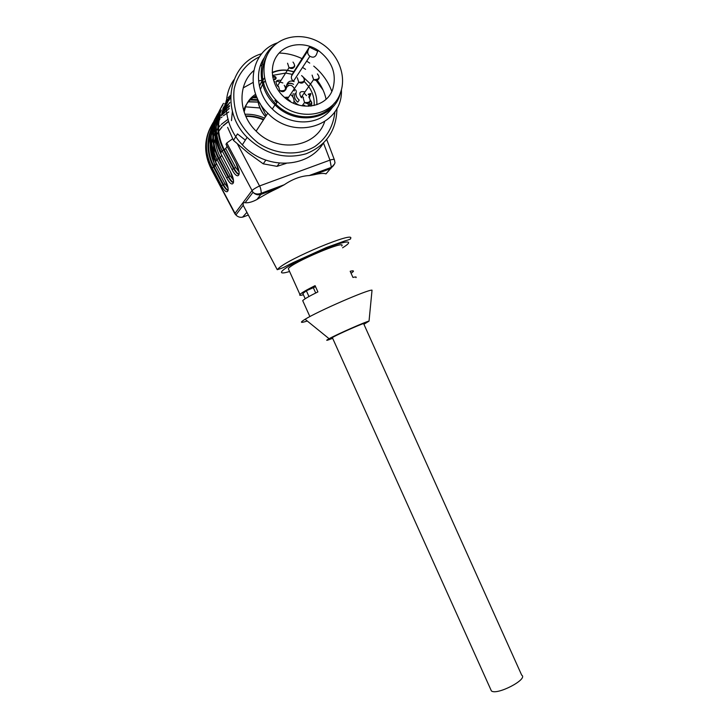 <?xml version="1.0" encoding="UTF-8"?>
<svg xmlns="http://www.w3.org/2000/svg" width="728" height="728" viewBox="0 0 728 728"><rect width="100%" height="100%" fill="white"/><g stroke="black" fill="none" stroke-linecap="round" stroke-linejoin="round"><path stroke-width="1.09" d="M274.492 82.218L274.829 81.682L274.593 82.273M275.057 78.679L274.401 79.434L275.311 77.532L274.929 77.077L272.718 77.123M272.672 76.859L273.519 76.203L275.339 76.686C276.494 77.787 276.376 78.742 274.975 79.552L273.61 79.944M285.786 87.251L287.132 83.938C288.579 81.172 290.909 80.398 294.121 81.6L293.439 81.199C291.582 79.725 290.963 77.969 291.582 75.93L292.192 74.356L286.013 73.1M296.378 91.446C295.386 94.731 296.332 97.597 299.226 100.055L297.752 102.166C294.867 99.727 293.921 96.87 294.913 93.603M309.2 102.83L310.21 104.686L311.748 102.593L310.738 100.728L310.192 101.465C308.881 103.713 306.998 104.049 304.55 102.493L303.257 98.153M311.748 102.593L311.575 106.006M276.849 102.721L274.875 100.391M302.129 105.869L304.55 102.493C310.064 102.894 311.493 101.092 308.836 97.079L309.828 94.504L308.244 94.613L308.472 94.021L310.901 93.703L309.455 97.488M304.832 91.855C299.772 90.927 298.553 92.765 301.164 97.37L301.829 97.761M278.178 86.459L277.45 86.022C274.865 81.563 276.049 79.689 281.008 80.389M244.144 112.021L245.709 106.243C247.766 101.183 251.087 97.179 255.646 94.249M256.183 95.65C250.605 98.562 246.628 102.93 244.226 108.763L243.634 110.41M290.445 101.192L286.313 98.043M261.78 53.699C228.592 63.127 219.792 110.356 247.12 137.355C264.974 154.263 284.63 159.741 306.079 153.781C326.317 145.582 336.609 130.394 336.955 108.217M233.943 79.762C221.039 98.089 224.652 126.79 242.351 144.836C265.392 170.143 307.507 168.769 323.096 143.525M323.077 90.054L316.116 80.426M231.477 120.648L232.396 111.302M245.336 140.149L237.446 133.907L233.497 140.404L247.957 152.798L263.199 163.818L265.847 160.151M227.618 127.354L233.497 140.404M279.416 163.19L276.995 166.357L286.222 163.391M263.199 163.818L276.995 166.357M309.746 63.108L306.67 61.134M301.911 58.568C294.567 55.064 286.978 53.217 279.133 53.044M259.386 56.857C246.474 63.181 237.355 74.738 234.134 89.098C233.115 98.99 234.434 108.872 238.083 118.728C243.006 128.146 249.677 136.227 258.094 142.952C275.957 154.9 298.398 156.192 314.787 146.61C326.644 138.12 333.369 126.444 334.944 111.584M331.822 91.419C328.155 81.5 322.122 73.064 313.732 66.112M305.578 69.333L302.529 67.422M264.319 63.982L263.218 64.446M261.871 65.092L260.296 65.92M253.672 70.68C237.219 84.839 238.293 114.178 256.138 131.131C277.577 153.544 316.098 147.675 324.606 121.776M326.089 99.226C324.588 92.365 321.621 86.031 317.18 80.226M277.377 42.879C250.141 51.597 244.39 91.282 267.795 113.177C294.785 141.896 343.325 125.289 341.414 89.635M318.181 50.814L316.798 49.904M264.355 57.676C254.145 72.127 257.657 95.168 272.317 109C290.19 127.154 320.975 125.826 332.596 107.134M274.856 44.899C256.675 57.303 256.611 87.733 275.029 104.841C296.551 127.045 334.671 119.365 340.449 92.738M334.389 103.076C322.704 120.73 293.175 121.631 275.894 104.186C261.27 88.07 258.458 71.508 267.467 54.491M288.634 97.215L284.411 97.334M293.648 103.276L293.648 103.285C294.64 100 293.693 97.124 290.8 94.667M332.687 89.389C326.535 107.835 299.499 112.157 283.674 96.66C271.389 85.394 268.687 66.33 277.65 54.818C286.477 43.18 304.896 41.378 318.373 50.523C332.268 61.234 337.037 74.183 332.687 89.389M309.336 47.083L317.708 51.197L316.316 54.828C314.896 57.348 312.758 57.821 309.891 56.265C307.944 54.7 307.298 52.853 307.926 50.714L309.336 47.083L292.192 74.356M340.322 93.084C332.523 116.753 297.506 122.049 277.55 101.647C262.562 87.278 259.532 63.636 270.716 49.34C281.745 34.899 304.45 32.478 321.376 43.443C338.42 54.027 346.928 76.331 340.322 93.084M308.262 94.558L310.901 93.703M310.519 94.24L309.318 97.379M310.101 94.039L310.483 93.502M273.519 76.203L273.173 76.768L274.001 76.786M275.311 77.523L275.703 79.106M332.45 337.847L332.933 337.246C337.929 334.134 367.394 321.285 363.709 323.814L521.694 675.147C528.528 679.124 496.787 695.677 491.382 690.899L490.636 689.252M332.66 338.311C326.19 340.85 325.007 340.986 329.092 338.711C337.301 334.179 366.685 321.248 369.032 321.121L363.918 324.279M315.552 286.686L306.351 290.772L302.857 293.548L305.205 298.753M315.706 293.002L313.404 287.879M308.954 296.542L306.351 290.772M307.262 321.012C300.309 323.259 299.59 322.677 305.105 319.264C318.227 311.084 368.368 289.307 372.035 290.154L371.935 291.182M263.709 119.465C257.858 116.889 251.843 115.725 245.673 115.98M228.001 121.685L223.123 125.68M222.167 126.681L218.719 131.195M216.225 135.845L218.127 132.178L216.234 135.945M215.452 137.992L214.041 143.634M213.768 145.764L214.578 157.621M216.489 163.609L215.406 165.738L224.888 183.738L223.487 184.639L214.005 166.648C208.49 155.819 207.207 144.936 210.146 134.007M351.105 273.319L353.262 271.562C353.917 270.689 352.889 270.589 350.177 271.262L352.953 277.441C355.655 276.74 356.665 276.804 355.992 277.65M303.048 301.41L302.702 300.637C304.286 299.035 309.354 296.123 317.899 291.91L315.088 285.649C306.552 289.89 301.501 292.838 299.936 294.503L288.315 268.696C291.273 262.835 347.283 239.112 341.769 246M303.403 294.758C300.291 295.586 299.135 295.504 299.936 294.503M228.237 190.017C227.191 190.163 225.607 188.37 223.487 184.639L222.886 184.848C225.543 189.171 227.327 190.909 228.237 190.044M230.539 172.026L230.512 171.881C236.609 183.201 232.414 189.198 226.626 177.841L228.073 176.922C230.812 181.363 232.651 183.11 233.588 182.164C232.514 182.373 230.876 180.544 228.683 176.704L230.13 175.776L233.306 179.962M227.072 146.319L225.689 148.621L235.599 167.449L234.116 168.405L224.206 149.586C218.318 137.956 217.044 126.344 220.384 114.742M239.157 173.956C238.038 174.174 236.354 172.327 234.116 168.405L233.497 168.623C236.327 173.2 238.229 174.966 239.194 173.928M216.325 164.209L215.124 160.934M213.905 155.919L213.641 145.154M213.959 143.134L215.452 137.756M218.719 131.24L222.186 126.836M223.178 125.835L227.973 121.976M245.864 116.416C251.879 116.234 257.73 117.399 263.418 119.911M288.789 269.76L288.315 268.696M226.071 144.417L236.109 163.491M210.82 129.948C206.279 142.078 207.143 154.391 213.422 166.894L222.886 184.848L221.476 185.749L212.021 167.804C204.177 151.633 204.586 136.518 213.231 122.468M217.563 114.669C208.062 129.093 207.398 144.808 215.579 161.816L225.216 180.18M221.075 110.738C216.107 123.505 216.944 136.536 223.605 149.841L233.497 168.623L232.014 169.569L222.131 150.805C213.905 133.797 214.351 117.972 223.46 103.349M246.91 212.339L242.579 217.153M256.875 199.545C262.835 195.75 269.979 191.901 278.296 187.979L260.861 194.431L256.875 199.545C252.206 202.02 248.294 203.076 245.136 202.712L243.179 202.648L243.179 205.314L235.89 214.978L234.871 213.532L251.906 190.736C253.253 189.326 255.801 187.733 259.541 185.959C260.488 187.415 261.07 189.844 261.27 193.238L260.861 194.431C257.976 195.322 255.373 194.631 253.071 192.365M326.117 173.728L334.561 163.9M245.136 202.712L252.998 192.292L226.781 142.988L226.026 144.253M237.474 144.007L259.541 185.959L329.975 160.124C332.687 159.223 334.179 159.177 334.461 159.978L334.898 162.417C335.572 162.672 332.76 167.249 331.358 167.349L329.975 160.124L323.532 143.107M314.087 174.738L330.876 168.532L331.349 167.349L309.2 175.539L314.087 174.738C320.12 173.337 324.087 173.055 325.971 173.892M278.296 187.979L284.193 184.794C292.629 179.07 300.973 175.985 309.209 175.548M285.631 73.064L272.445 75.412M265.165 80.872L263.445 83.056M262.635 84.312L260.296 89.59M259.969 103.249L266.166 115.679M314.132 105.524C314.587 98.826 312.785 92.52 308.736 86.577M308.636 86.441L304.222 81.409M308.426 106.279L308.426 105.069L310.21 104.686L310.201 106.161M304.741 105.26L302.675 105.669M302.257 105.678C298.808 105.569 296.078 104.004 294.066 100.983M292.72 96.688L293.22 93.502M294.221 90.927L294.44 89.198M294.358 88.707C292.028 84.621 289.462 84.157 286.677 87.315L285.676 89.899M276.64 102.375L276.676 100.773M301.601 75.576L310.401 83.902M310.51 84.048C315.115 90.472 317.226 97.361 316.844 104.732M265.511 116.698C261.097 111.448 258.504 105.596 257.721 99.135M259.359 86.022L261.871 81.218M262.772 79.962L264.482 77.951M272.208 72.463C276.922 70.343 281.991 69.606 287.414 70.252M287.778 70.297L293.475 71.617M291.582 75.93L307.926 50.714M286.978 84.339C288.98 82.856 291.164 82.846 293.548 84.312C291.118 82.965 288.889 83.074 286.85 84.657M285.986 86.85L286.677 87.315M309.264 94.431L309.646 93.894M221.703 155.246L220.429 157.366L230.13 175.776M256.811 97.179L253.644 97.133M229.475 105.615L221.731 113.932M220.193 116.389L219.692 117.299M218.473 119.774L216.089 126.909M215.06 135.126C214.915 142.797 216.707 150.214 220.429 157.366L218.992 158.304C213.295 147.092 212.012 135.845 215.151 124.588M218.955 121.185L220.129 117.381M221.812 113.432L229.811 102.639M213.832 130.776L214.915 127.118M216.58 123.114L218.5 119.638M219.51 118.1L220.138 117.217M221.503 115.479L229.165 108.536M248.357 101.847L258.112 102.111M259.96 107.962L245.09 106.816M228.82 111.948L223.387 115.761M222.04 116.962L221.276 117.699M220.029 118.992L219.137 119.993M218.273 121.048L216.516 123.46M214.997 125.962L214.578 126.718M213.377 129.22L211.075 136.327M210.146 144.672C210.128 151.952 211.884 158.968 215.406 165.738L214.005 166.648M224.888 183.738L227.928 187.797M235.599 167.449L238.93 171.753M227.691 102.539L222.986 108.49M215.834 120.557C211.084 132.996 211.939 145.664 218.4 158.558L228.073 176.922L228.683 176.704L218.992 158.304M217.909 117.709L219.692 114.587M222.331 110.938L225.343 107.653M257.785 100.3L250.086 99.991M229.384 106.47L225.125 109.646M222.477 112.148L221.949 112.713M219.319 115.888L217.763 118.163M212.876 127.045L214.614 123.987M217.135 120.448L218.682 118.646M219.601 117.672L220.147 117.135M225.689 148.621L224.206 149.586M223.159 107.935L230.348 98.171M221.212 152.352C214.196 137.465 214.214 123.351 221.257 110.001M225.826 103.54L228.983 100.309M284.448 97.361L290.299 101.565M228.11 104.35L222.722 109.4M220.511 112.157L219.337 113.859M226.626 177.841L216.962 159.496L218.4 158.558M215.615 161.962L216.962 159.496C208.936 142.916 209.355 127.455 218.227 113.122M224.124 106.197L224.734 105.642M216.098 160.943C209.282 146.492 209.264 132.751 216.043 119.711M222.213 111.439L223.787 109.919M250.796 99.336L257.703 99.663M257.102 97.825L252.998 97.579M223.159 113.623L221.585 114.906M218.955 117.372L217.545 118.91M215.442 121.549L214.323 123.178M213.422 166.894L211.357 168.923L235.89 214.978C238.065 217.144 240.531 217.799 243.289 216.935L248.339 215.042M214.815 166.221L211.084 149.822M211.302 145.409L212.822 138.229M213.45 136.436L214.915 133.142M215.934 131.295L217.872 128.365M218.537 127.482L220.275 125.462M221.257 124.443L228.192 119.137M244.954 114.269C251.679 113.978 258.213 115.27 264.564 118.145M211.52 169.597L211.357 168.923C203.458 152.58 203.958 137.374 212.849 123.287M219.101 116.189L218.336 116.899M230.494 97.052L224.588 104.104M220.73 153.39L230.512 171.881M228.055 99.008L226.117 100.937M222.768 104.978C212.995 119.692 212.303 135.781 220.684 153.235L222.131 150.805L223.605 149.841M228.01 97.752L230.649 95.277M235.044 214.078L211.266 169.105C203.449 153.262 203.84 138.384 212.43 124.47M342.579 247.802C358.485 238.038 341.168 241.086 313.249 253.626C285.276 266.093 271.58 276.922 289.58 271.517M225.189 180.053C231.149 191.109 227.145 196.86 221.476 185.749M236.072 163.345C242.315 174.92 237.929 181.199 232.014 169.569M277.241 269.706L278.032 268.85C287.26 258.995 356.483 230.276 350.486 238.666C351.151 238.939 349.24 239.703 344.754 240.959L326.526 247.475L293.202 262.562C282.537 267.704 286.077 266.858 277.241 269.706L243.179 205.269M232.569 138.857L226.781 142.988M308.59 105.078L307.143 102.648M303.503 97.643L302.102 96.032M296.096 90.418L294.458 89.171M288.488 85.449L286.859 84.63M282.883 82.928L276.413 81.026M261.707 80.344L258.586 80.872M253.035 82.464L243.207 87.906M285.758 88.707L285.54 89.68C284.166 91.956 282.236 92.274 279.743 90.636L278.515 86.323M304.55 80.18L304.34 81.145C303.048 83.356 301.183 83.702 298.726 82.2L297.343 77.769M319.201 77.523L318.991 78.451C317.79 80.571 315.998 80.954 313.622 79.607L312.103 75.111M294.749 65.62L294.531 66.594C293.284 68.741 291.455 69.105 289.025 67.695L287.56 63.209M242.351 144.836L247.12 137.355M256.138 131.131L267.795 113.177M272.317 109L275.029 104.841M318.373 50.523L317.426 51.934M277.55 101.647L275.894 104.186M293.439 81.199L309.891 56.265M265.483 116.735C260.952 111.43 258.331 105.505 257.621 98.944M259.396 86.159L261.916 81.427M262.817 80.189L264.537 78.205M272.217 72.764C277.686 70.507 282.71 69.733 287.296 70.443M287.669 70.489L293.384 71.726M275.339 76.686L275.048 77.168M332.35 337.628L491.382 690.899M369.032 321.121L372.035 290.154M329.092 338.711L305.105 319.264M229.83 102.475L221.849 113.259M220.12 117.317L218.973 121.057M213.841 130.676L214.924 127.018M216.607 122.95L218.527 119.474M219.547 117.918L220.147 117.081M221.521 115.324L229.174 108.39M248.457 101.729L258.094 102.029M309.882 316.589L302.702 300.637M228.183 188.825L225.17 180.089L215.561 161.853C207.38 144.908 208.035 129.229 217.545 114.824M222.904 108.772L223.942 107.853M252.871 97.67L257.139 97.907M217.809 118.018L218.864 117.035M220.966 115.252L222.404 114.178M233.542 180.844L230.485 171.926L220.666 153.28C212.276 135.89 212.967 119.838 222.741 105.141M225.944 101.256L230.367 97.17M226.008 144.299L236.054 163.381L239.148 172.481M252.998 192.292C255.146 194.176 257.903 194.494 261.261 193.248L284.184 184.776M311.693 102.666L310.246 100.455M306.515 95.641L304.158 93.102M326.726 139.585L334.334 159.669M302.884 76.658C305.687 80.672 304.304 82.519 298.726 82.2L287.105 99.481M317.408 73.91C320.402 77.76 319.137 79.661 313.622 79.607L301.164 97.37M292.993 62.062C295.914 66.03 294.594 67.913 289.025 67.695L277.45 86.022M279.743 90.636C285.285 91.237 286.786 89.462 284.248 85.322"/></g></svg>
